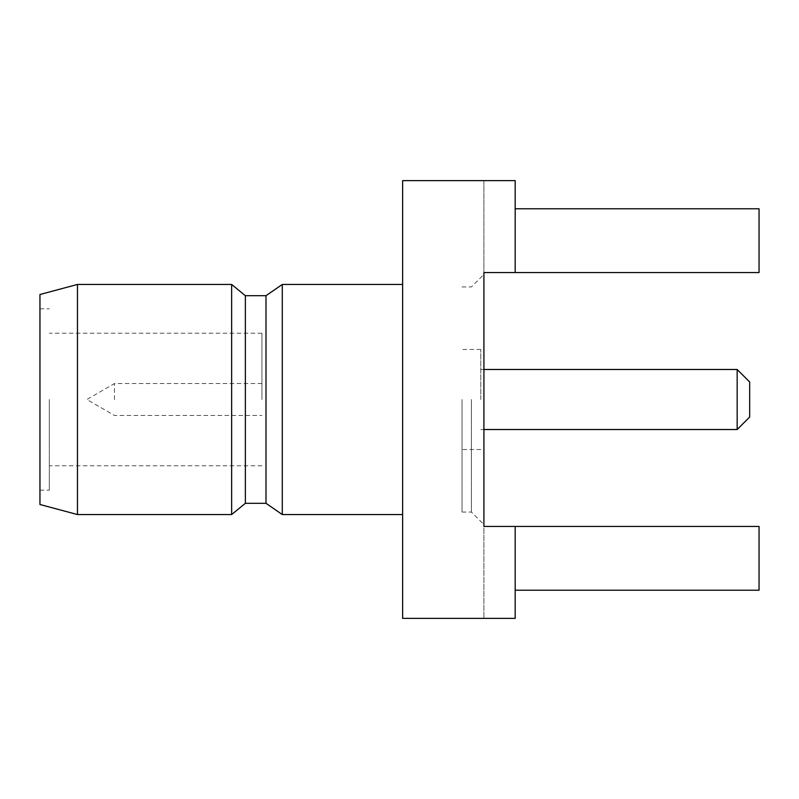 <?xml version="1.0" encoding="UTF-8"?>
<svg xmlns="http://www.w3.org/2000/svg" width="799" height="799" viewBox="0 0 799 799"><rect width="100%" height="100%" fill="white"/><g stroke="black" fill="none" stroke-linecap="round" stroke-linejoin="round"><path stroke-width="0.6" stroke-dasharray="4 3" d="M77.473 514.556L77.473 284.444M231.64 514.556L231.64 284.444M245.363 503.3L245.363 295.7M39.95 504.499L39.95 294.501M39.95 399.5L39.95 490.167L39.95 399.5M49.328 399.5L49.328 490.167L49.328 399.5M261.932 399.5L261.932 333.213L261.932 399.5M114.467 399.5L114.467 383.55L114.467 399.5M265.997 295.7L265.997 503.3M282.297 514.556L282.297 284.444M402.626 399.5L402.626 514.556L402.626 399.5M515.185 590.221L515.185 618.356L402.626 618.356L402.626 180.644L515.185 180.644L483.914 180.644L483.914 272.559L483.914 180.644L515.185 180.644L515.185 208.779L759.05 208.779L759.05 272.559L483.914 272.559L515.185 272.559L515.185 180.644L515.185 208.779L759.05 208.779L759.05 272.559L483.914 272.559L483.914 618.356L483.914 526.441L515.185 526.441L515.185 618.356L515.185 526.441L759.05 526.441L483.914 526.441L759.05 526.441L759.05 590.221L759.05 526.441L759.05 590.221L515.185 590.221L759.05 590.221L515.185 590.221L515.185 526.441M515.185 272.559L759.05 272.559L759.05 208.779L515.185 208.779M515.185 618.356L483.914 618.356L515.185 618.356M483.914 399.5L483.914 524.563L483.914 399.5M471.41 399.5L471.41 512.059L471.41 399.5M462.032 399.5L462.032 512.059L462.032 399.5M480.788 399.5L480.788 349.473L480.788 399.5M737.167 429.512L737.167 369.488M749.672 417.008L749.672 381.992M39.95 490.167L49.328 490.167M39.95 308.833L49.328 308.833M261.932 333.213L49.328 333.213M261.932 465.787L49.328 465.787M261.932 383.55L114.467 383.55L86.851 399.5L114.467 415.45L261.932 415.45M462.032 512.059L471.41 512.059L483.914 524.563M462.032 286.941L471.41 286.941L483.914 274.437M480.788 349.473L462.032 349.473M480.788 449.527L462.032 449.527M483.914 429.512L480.788 429.512M483.914 369.488L480.788 369.488"/><path stroke-width="1.2" d="M77.473 514.556L39.95 504.499L39.95 294.501L77.473 284.444L77.473 514.556L231.64 514.556L231.64 284.444L245.363 295.7L265.997 295.7L282.297 284.444L282.297 514.556L402.626 514.556M245.363 295.7L245.363 503.3L231.64 514.556M245.363 503.3L265.997 503.3L265.997 295.7M515.185 272.559L515.185 180.644L402.626 180.644L402.626 618.356L515.185 618.356L515.185 526.441L483.914 526.441L483.914 272.559L759.05 272.559L759.05 208.779L515.185 208.779M515.185 526.441L759.05 526.441L759.05 590.221L515.185 590.221M737.167 429.512L749.672 417.008L749.672 381.992L737.167 369.488L737.167 429.512L483.914 429.512M77.473 284.444L231.64 284.444M265.997 503.3L282.297 514.556M282.297 284.444L402.626 284.444M737.167 369.488L483.914 369.488"/></g></svg>
